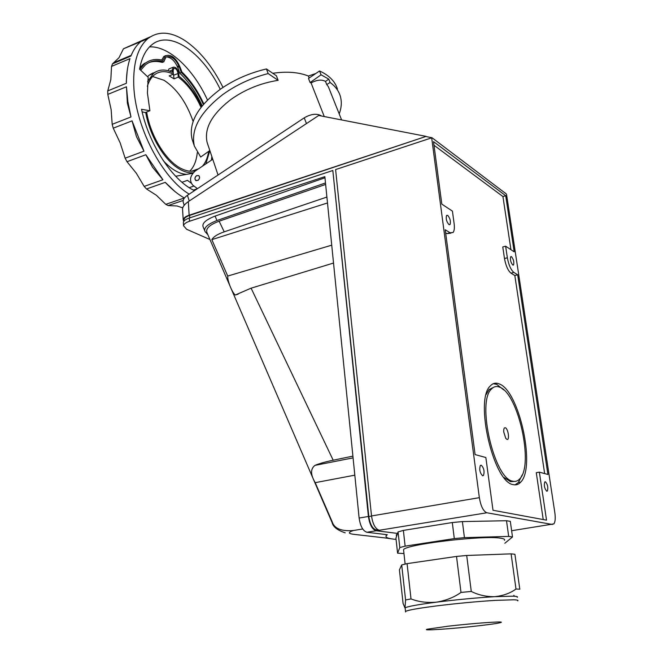<?xml version="1.0" encoding="UTF-8"?>
<svg xmlns="http://www.w3.org/2000/svg" width="663" height="663" viewBox="0 0 663 663"><rect width="100%" height="100%" fill="white"/><g stroke="black" fill="none" stroke-linecap="round" stroke-linejoin="round"><path stroke-width="0.99" d="M511.629 530.715L553.845 523.894C555.254 521.955 555.586 518.3 554.865 512.922L506.491 194.093L431.994 137.73L335.611 169.571L371.52 515.955C372.763 524.184 375.357 528.958 379.302 530.259L376.103 529.87C372.415 528.651 369.995 524.209 368.835 516.543L371.529 516.087M552.362 524.474L486.866 512.772C483.335 511.306 480.832 506.275 479.349 497.664L431.663 137.755M505.629 246.18L514.198 251.824L505.703 195.709L433.511 141.633L441.815 204.121L452.423 211.107L454.13 223.688C454.669 227.997 454.304 230.948 453.053 232.539L450.028 232.738L445.221 229.754L475.098 454.586L485.846 457.52L492.999 510.261L546.527 520.165L539.359 472.147L547.92 474.484L517.679 274.78L513.866 272.418C510.883 269.924 508.72 265.043 507.361 257.783L505.629 246.18L502.769 246.968L504.493 258.553C505.836 265.813 508.007 270.678 510.999 273.164L514.828 275.526L544.654 473.597M545.359 481.736L544.746 481.943C543.834 485.581 544.522 488.664 546.784 491.2L547.398 490.985C548.301 487.355 547.621 484.272 545.359 481.736M511.496 256.647L510.684 256.697C509.98 259.556 510.676 262.333 512.756 265.018L513.552 264.968C514.256 262.117 513.576 259.341 511.496 256.647M448.934 224.583L450.044 224.525C450.931 221.384 450.144 218.326 447.699 215.359L446.58 215.417C445.693 218.566 446.481 221.624 448.934 224.583M482.623 475.761L483.493 475.454C484.678 471.368 483.915 467.937 481.205 465.169L480.327 465.467C479.142 469.578 479.904 473.009 482.623 475.761M183.726 221.517L183.187 219.76C183.494 218.003 185.483 216.486 189.146 215.218L426.152 136.387L189.601 215.425C186.121 216.635 184.231 218.069 183.941 219.743L183.982 220.481M426.533 136.669L431.994 137.73M397.56 533.408L376.194 530.756C372.241 529.464 369.647 524.706 368.404 516.477L332.826 170.49L368.835 516.543M182.615 210.146L182.557 209.077C182.507 206.922 184.43 204.428 188.317 201.61L318.721 115.478L426.152 136.387M504.535 192.626L504.991 192.726M396.59 536.251L396.283 534.9L397.377 533.939L396.283 534.9L396.59 536.251M543.229 519.552L536.276 472.694L539.359 472.147M450.915 233.152L446.92 233.633L445.635 232.837M510.933 249.678L502.927 196.53L433.992 145.247M513.369 484.653C516.187 485.291 518.64 484.446 520.72 482.125C536.102 467.05 518.88 390.043 499.065 383.86C495.733 382.518 492.816 383.206 490.322 385.932C474.285 399.698 493.496 482.821 513.369 484.653M517.679 274.78L514.828 275.526M505.703 195.709L502.927 196.53M493.33 383.703L496.736 384.366L503.83 389.968M522.187 474.973L518.342 482.531L515.06 484.868M494.15 387.035L489.054 389.595L486.236 394.402M503.988 477.501L510.477 481.628L514.43 481.413M512.88 481.205C494.325 479.349 476.473 401.96 491.416 389.082C493.728 386.554 496.438 385.907 499.537 387.134C518.027 392.778 534.154 464.838 519.784 478.852C517.828 481.031 515.524 481.819 512.88 481.205M505.297 427.768C504.112 427.594 503.582 428.969 503.723 431.911L505.761 438.359L506.955 439.412C509.922 440.597 508.19 428.472 505.297 427.768M332.826 170.49L189.311 218.019C185.648 219.287 183.659 220.796 183.353 222.544L183.543 225.751L186.601 229.257L209.931 239.517M183.543 225.751C183.85 224.011 185.839 222.511 189.51 221.251L324.853 176.648L359.122 518.052C360.341 526.248 362.951 530.98 366.929 532.265L387.3 534.718L386.173 535.745L386.048 534.56M324.969 177.775L215.094 216.088C205.53 219.884 201.593 223.597 203.276 227.235L203.367 227.467M354.821 475.164L315.207 482.664L332.105 521.64C334.185 528.51 341.254 531.469 353.321 530.524L362.702 528.983M332.105 521.64L332.163 522.734C333.133 526.886 337.484 530.251 345.224 532.837M315.207 482.664C310.483 474.725 310.375 468.973 314.892 465.401C319.127 463.603 325.226 461.871 333.182 460.205L251.095 288.173L235.257 295.018C232.174 292.615 227.368 280.996 227.732 276.065L211.837 239.633C213.561 236.691 217.688 234.089 224.21 231.835L219.138 221.21C209.649 224.732 205.571 228.511 206.931 232.547L332.163 522.717M211.837 239.633L327.497 202.961M224.21 231.835L326.909 197.052M227.732 276.065L331.732 245.169M333.53 263.045L251.095 288.173M333.182 460.205L352.907 456.127M396.068 539.375C388.477 538.754 385.178 537.544 386.173 535.745M183.353 222.544L183.394 223.315M325.641 184.438L219.138 221.21M325.492 182.955L216.942 220.514C207.353 224.293 203.392 227.981 205.058 231.586L207.851 234.685M315.812 73.502L308.378 76.021C298.681 72.168 286.806 71.248 272.758 73.278M324.257 116.555L311.08 82.933L310.118 82.56L308.51 78.449L319.541 70.974L321.058 74.803L310.118 82.56M308.378 76.021L309.157 78.01M207.768 144.352L207.105 142.379C203.989 128.473 211.903 114.185 230.865 99.508C245.103 89.43 260.857 83.041 278.137 80.339L276.413 75.773L266.435 68.952C249.595 72.922 234.395 79.568 220.837 88.892C197.98 105.956 188.391 122.696 192.063 139.106L192.809 141.36M197.475 188.657L192.8 185.176C189.179 180.684 189.925 176.018 195.03 171.17L212.765 159.261M198.022 180.369C199.77 178.712 200.027 177.112 198.784 175.579L196.497 175.678C194.74 177.344 194.491 178.935 195.734 180.469L198.022 180.369M321.514 116.025L320.793 115.536C316.251 113.307 310.74 114.069 304.251 117.832L187.43 195.32C184.157 197.599 182.748 199.87 183.195 202.132L183.286 202.43M339.207 113.895C341.594 107.53 341.926 101.522 340.218 95.862L340.218 95.862C338.594 90.682 335.221 86.215 330.116 82.461L326.768 84.591L328.351 86.696L341.619 119.937M326.768 84.591L325.508 81.433C321.712 79.295 316.906 79.792 311.08 82.933M325.508 81.433L328.773 79.121L321.058 74.803M337.442 88.975C334.964 81.226 328.989 75.226 319.541 70.974M330.116 82.461L328.773 79.121M209.839 150.526L200.682 157.04L194.358 146.067C190.596 129.442 200.085 112.271 222.818 94.536C236.285 84.839 251.393 77.853 268.159 73.568L278.137 80.339M266.435 68.952L268.159 73.568M149.54 46.874C169.14 45.83 193.571 69.358 207.461 100.014M148.562 61.236L143.175 64.294L139.843 67.667M165.684 55.601L163.827 56.471L161.739 60.043M175.654 176.259L192.8 173.267M191.143 183.104L187.447 180.353L181.993 182.267M193.414 190.099L197.342 188.748M189.228 187.67L193.952 186.038M139.777 69.375L144.774 63.623C149.971 59.554 156.078 58.477 163.098 60.383L165.394 55.816C172.032 53.728 177.518 59.09 181.844 71.902C190.53 80.281 197.847 90.955 203.806 103.925M203.334 104.472C197.367 91.428 189.999 80.762 181.256 72.474C177.427 60.325 172.347 55.17 166.023 57.01L163.827 61.775C156.783 59.745 150.658 60.764 145.454 64.833L140.697 70.237M149.15 62.496C153.17 61.087 157.537 61.062 162.253 62.43L163.827 61.775M211.862 156.567L211.398 160.181M166.231 56.861C172.281 57.424 176.772 62.836 179.698 73.104C188.648 81.574 196.132 92.505 202.157 105.889M179.698 73.104L181.256 72.474M169.711 68.629L168.957 68.935L168.153 70.726M155.208 72.184L149.216 75.134L147.534 76.693M163.305 160.703C171.327 169.38 179.076 173.93 186.56 174.352M201.593 106.586C195.519 93.359 187.977 83.248 178.977 76.27L178.836 73.983C177.767 68.977 175.869 66.714 173.159 67.22L172.33 70.013L169.554 71.148M209.856 150.567L205.837 163.91M193.206 172.778C188.532 173.209 183.485 171.692 178.065 168.22C163.686 159.236 149.465 135.053 145.703 112.387M147.65 81.458L153.493 73.386C158.805 69.317 165.128 68.96 172.463 72.317L172.33 70.013M147.343 86.364C148.868 81.267 151.197 77.447 154.322 74.894C159.642 70.833 165.99 70.593 173.366 74.181L173.151 70.51L173.772 68.422C175.803 68.04 177.228 69.731 178.032 73.494L178.248 77.148C187.339 83.911 194.93 93.972 201.022 107.323M146.656 112.014C150.385 135.923 166.314 161.465 181.331 168.601C186.784 171.303 191.706 171.924 196.099 170.457M202.414 166.214C205.58 162.65 207.668 157.703 208.663 151.363M173.292 72.93L174.054 78.839L178.248 77.148M174.054 78.839L169.156 75.889L173.366 74.181M152.598 76.51L164.034 80.289C176.748 88.602 186.444 102.326 193.124 121.437M197.276 152.681C196.422 160.869 193.928 167.035 189.792 171.17M145.537 63.035L144.401 63.375M197.193 169.256L196.646 170.084M153.874 73.087L152.763 72.988M194.499 170.897L195.088 170.001M193.521 170.557L193.148 171.12M151.421 73.651L152.565 73.767M150.998 74.413L150.31 74.331M150.335 36.83L123.442 48.797L118.984 57.722L112.486 63.872L111.533 66.408L110.82 79.585L107.754 90.897L107.796 94.403L111.152 109.693L112.188 124.321L113.24 128.183L120.169 142.86L125.133 158.184L127.006 161.706L136.255 173.134L144.169 186.411L146.515 188.98L156.402 195.278L165.767 204.337L168.162 205.563L177.054 205.978L182.781 207.884M189.22 194.135C162.087 178.09 135.037 126.285 133.76 85.254C133.081 62.852 137.78 47.313 147.874 38.62C158.333 30.763 170.706 31.426 185.01 40.609C199.787 50.711 212.45 66.317 223.008 87.417M141.352 41.413L123.442 48.797M141.609 41.023L140.829 41.628C136.702 45.026 133.387 49.849 130.901 56.082L112.486 63.872M126.434 80.836L126.409 83.248L126.434 80.836C126.65 72.441 127.826 65.04 129.973 58.626L111.533 66.408M107.754 90.897L126.409 83.248M126.467 86.778L127.835 101.53L130.992 116.945L127.379 103.204L126.467 86.778L107.796 94.403M112.188 124.321L130.992 116.945M132.053 120.848L143.979 151.164L136.47 136.653L132.053 120.848L113.24 128.183M125.133 158.184L143.979 151.164M145.852 154.728L162.932 179.756L152.54 167.225L145.852 154.728L127.006 161.706M144.169 186.411L162.932 179.756M174.991 191.557L165.261 182.358L146.515 188.98M165.261 182.358C171.576 189.162 177.933 194.367 184.339 197.988L165.767 204.337M183.179 200.45L168.162 205.563M220.249 89.314C202.397 52.344 169.935 29.263 151.554 45.018C145.553 50.007 141.559 58.062 139.57 69.176L148.189 77.314L147.426 93.027L149.896 110.746L141.517 109.287C149.158 145.197 172.993 180.833 194.491 190.637M178.455 67.096L177.054 65.712M142.114 111.848L145.263 112.561L149.896 110.746M126.302 81.648L127.18 70.982M198.005 180.311L195.776 180.411C194.557 178.919 194.806 177.361 196.513 175.736L198.751 175.637C199.961 177.137 199.712 178.695 198.005 180.311M512.499 536.964L510.319 521.367L506.507 520.72L462.393 521.59L452.299 522.535L403.369 530.4L398.073 531.908L395.935 538.165L397.585 553.191L399.797 547.555L405.126 546.146L454.296 538.596L464.431 537.643L508.687 536.417L512.499 536.964L504.841 543.246M403.966 553.53L397.585 553.191M504.444 540.32C505.198 539.375 503.921 538.671 500.615 538.199C483.161 535.058 404.405 544.563 403.543 549.776L403.651 550.746M399.797 547.555L398.073 531.908M403.369 530.4L405.126 546.146M454.296 538.596L452.299 522.535M462.393 521.59L464.431 537.643M508.687 536.417L506.507 520.72M511.107 553.854L515.988 589.026L519.8 589.208L514.919 554.285L511.107 553.854L466.702 555.478L456.517 556.431L407.082 563.633L401.712 564.926L399.408 569.873L403.087 603.504L404.985 607.996L405.574 599.974L401.712 564.926M405.574 599.974L411.01 598.913L407.082 563.633M515.988 589.026C510.336 593.194 503.258 595.747 494.739 596.675C476.324 597.802 456.906 599.625 436.494 602.161C446.066 600.521 454.238 597.272 461 592.424L456.517 556.431M405.557 611.966L405.143 607.855C407.463 606.471 417.914 604.581 436.494 602.161C427.121 602.982 418.626 601.905 411.01 598.913M461 592.424L471.277 591.454L466.702 555.478M517.215 597.305C518.118 596.692 516.784 596.319 513.203 596.178L494.739 596.675C486.335 596.816 478.512 595.067 471.277 591.454M513.8 595.308L514.471 596.236M447.873 626.228C470.929 623.518 501.303 621.256 501.377 622.201C501.203 622.847 493.769 624.032 479.076 625.739C452.779 628.806 419.48 631.06 427.602 629.154L447.873 626.228M189.601 215.425L189.751 217.878M188.317 201.61L189.146 215.218M486.866 512.772L379.302 530.259M377.645 529.613L376.103 529.87M371.52 515.955L479.349 497.664M504.493 258.553L507.361 257.783M513.866 272.418L510.999 273.164M446.92 233.633L450.028 232.738M384.623 537.875L390.623 538.704M389.231 538.406L353.396 534.279C348.067 533.574 348.042 532.323 353.321 530.524M314.892 465.401L353.081 457.868M376.194 530.756L366.929 532.265M189.311 218.019L189.51 221.251M359.122 518.052L368.404 516.477M216.942 220.514L215.094 216.088M187.43 195.32L189.245 200.997M306.455 123.583L304.251 117.832M178.032 73.494L173.839 75.184M405.532 611.427C407.861 610.101 418.328 608.253 436.934 605.866C457.371 603.363 476.796 601.532 495.236 600.371L513.709 599.808C517.281 599.924 518.615 600.28 517.704 600.869M183.187 219.76L182.557 209.077M183.941 219.743L184.016 221.094M482.357 475.661L483.493 475.454M547.398 490.985L546.585 491.117M513.552 264.968L512.971 265.125M449.274 224.74L450.044 224.525M518.342 482.531L520.72 482.125M489.054 389.595L491.416 389.082M235.257 295.018L238.15 294.19M203.276 227.227L205.033 231.511M207.105 142.379L218.044 175.015M184.198 205.298L183.195 202.132M196.231 180.717L195.734 180.469M192.063 139.106L194.358 146.067M143.175 64.294L144.774 63.623M163.827 56.471L165.394 55.816M149.216 75.134L153.493 73.386M168.957 68.935L173.159 67.22M198.643 168.742L191.615 171.228M140.829 41.628L147.874 38.62M114.649 62.33L131.208 55.327M405.134 564.072L403.543 549.776"/></g></svg>
